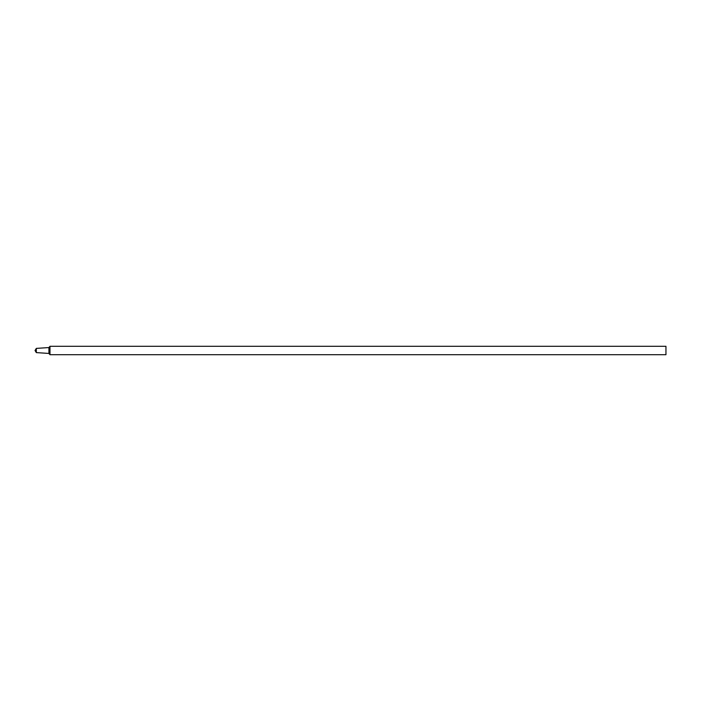 <?xml version="1.0" encoding="UTF-8"?>
<svg xmlns="http://www.w3.org/2000/svg" width="701" height="701" viewBox="0 0 701 701"><rect width="100%" height="100%" fill="white"/><g stroke="black" fill="none" stroke-linecap="round" stroke-linejoin="round"><path stroke-width="1.05" d="M36.312 352.603L35.05 350.5L36.312 348.397L36.312 352.603L48.93 353.444L49.981 354.706L665.95 354.706L665.95 346.294L49.981 346.294L49.981 354.706M36.312 348.397L48.93 347.556L48.93 353.444M48.93 347.556L49.981 346.294"/></g></svg>
